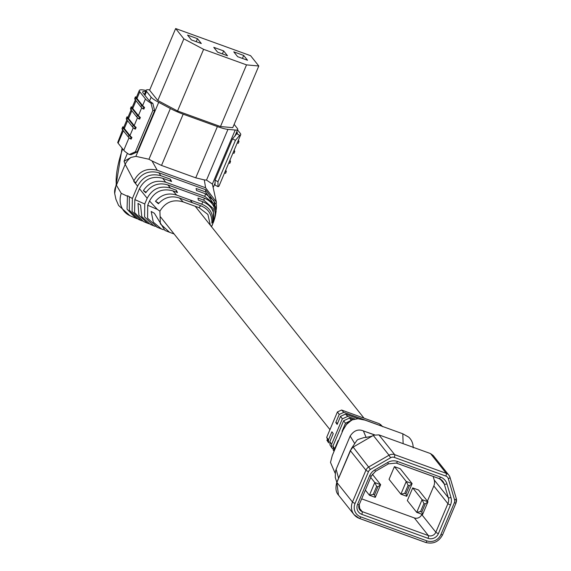 <?xml version="1.0" encoding="UTF-8"?>
<svg xmlns="http://www.w3.org/2000/svg" width="571" height="571" viewBox="0 0 571 571"><rect width="100%" height="100%" fill="white"/><g stroke="black" fill="none" stroke-linecap="round" stroke-linejoin="round"><path stroke-width="0.86" d="M351.508 448.385L352.864 447.264L350.308 450.605L336.861 482.438L351.508 448.385L356.868 440.419L357.896 439.534L363.791 437.622C369.48 436.951 372.834 436.13 373.848 435.159L378.937 434.888L430.513 453.574L433.189 455.487L448.934 475.258A6.716 6.324 -38.5 0 1 449.991 477.292A2.334 0.735 -16.5 0 1 450.034 477.377L456.3 498.59A2.334 0.735 -16.5 0 0 456.258 498.504L450.048 477.47M352.864 447.264L373.298 435.445L389.037 455.215A6.716 6.324 -38.5 0 1 394.682 454.659L446.258 473.338L430.513 453.574M413.197 447.828C413.161 443.446 411.67 439.891 408.736 437.15L402.812 433.796L365.076 420.128L357.91 418.743L352.171 419.871L347.082 423.446L343.007 430.141L332.279 455.537L330.495 462.396L335.127 473.209M358.424 418.771L345.491 414.082L347.732 416.409L342.336 418.85L340.544 416.33L337.133 424.417L335.798 422.54L337.639 423.211M427.422 501.131L433.824 485.971A9.322 8.779 141.5 0 0 434.203 479.961L433.168 476.45M361.671 498.847L414.332 517.926A5.781 5.446 141.5 0 0 421.748 514.557L421.883 514.243M394.418 466.635L389.058 479.333L400.878 494.179L406.245 481.474L394.418 466.635L400.292 468.762L412.112 483.601L406.752 496.306L400.878 494.179L404.711 493.358L405.967 493.815L409.364 485.771L408.108 485.314L404.711 493.358M423.946 503.515L420.549 511.559L421.805 512.016L425.202 503.972L423.946 503.515L422.083 499.675L427.95 501.802L418.572 490.025L412.705 487.898L407.337 500.603L416.716 512.373L422.083 499.675L412.705 487.898M342.329 431.762L342.036 431.348L342.436 431.498M334.171 451.069L332.936 446.137L334.72 448.663L338.139 440.569L338.432 440.976M337.432 411.927L341.594 410.035L343.828 412.355L339.217 414.446L337.432 411.927L326.698 437.329L328.489 439.856L331.908 431.762L333.236 433.639L329.817 441.733L331.601 444.259L331.794 447.807L332.707 448.856M343.828 412.355L381.571 426.03L379.33 423.711L341.594 410.035M379.33 423.711L381.064 425.395M328.204 441.262L326.698 437.329M328.489 439.856L328.646 442.882L326.855 440.077M332.936 446.137L343.663 420.734L349.395 418.136L351.629 420.456M351.144 420.313L345.455 423.261L342.036 431.348M345.455 423.261L343.663 420.734M353.399 446.95L352.964 447.2M338.553 478.163L336.141 469.305L335.477 471.303L335.256 477.435L336.804 482.295M354.712 443.574L350.166 436.051L336.141 469.305M374.626 434.852L365.576 431.712M374.433 434.916L363.377 430.912L366.168 437.507M353.149 419.492L349.395 418.136M342.336 418.85L331.601 444.259M339.217 414.446L335.798 422.54M347.732 416.409L354.912 419.007M334.72 448.663L334.349 450.647M331.794 447.807L330.002 445.002L329.817 441.733M340.544 416.33L345.491 414.082M408.108 485.314L406.245 481.474L412.112 483.601L409.364 485.771M373.248 494.422L374.505 494.879L377.902 486.835L376.646 486.378L373.248 494.422L369.423 495.243L374.79 482.538L380.657 484.665L375.29 497.37L369.423 495.243L365.354 490.132M376.646 486.378L374.79 482.538L370.722 477.435M377.902 486.835L380.657 484.665L372.328 474.208M425.202 503.972L427.95 501.802L422.59 514.5L416.716 512.373L420.549 511.559M345.969 424.888L351.779 420.035L346.704 423.918M355.062 503.415A2.334 0.393 22.9 0 1 352.478 502.037L336.861 482.438L338.482 495.086L354.027 514.599A13.24 12.469 -38.5 0 1 352.478 502.037L365.925 470.211A6.716 6.324 -38.5 0 1 368.895 466.857L389.037 455.215L390.593 457.749L370.451 469.398A4.382 4.125 141.5 0 0 368.509 471.582L355.062 503.415A10.906 10.271 141.5 0 0 360.686 516.869L426.937 540.873A10.906 10.271 141.5 0 0 440.933 534.52L454.38 502.694A4.382 4.125 141.5 0 0 454.559 499.868L448.292 478.655A4.382 4.125 141.5 0 0 445.851 476.071L394.275 457.385A4.382 4.125 141.5 0 0 390.593 457.749M422.59 514.5L421.805 512.016M375.29 497.37L374.505 494.879M406.752 496.306L405.967 493.815M122.651 148.874A44.053 12.84 -70.1 0 0 116.391 185.204L121.252 193.348L127.433 196.238L127.64 195.746L132.393 198.501L137.597 186.167L133.735 181.328L133.942 180.836C139.103 171.143 146.868 167.617 157.225 170.251L205.589 187.773L216.352 202.034L216.38 203.44M205.589 187.773L204.325 179.908L195.739 177.838L217.394 126.569L183.177 114.171L161.514 165.44L195.739 177.838M161.514 165.44L152.022 160.958L157.225 170.251M215.481 215.281L214.882 217.794C216.495 208.458 213.019 201.913 204.439 198.173L167.824 184.911C158.809 182.256 151.458 184.876 145.776 192.762L143.392 190.593C148.967 182.37 156.404 179.579 165.69 182.228L204.91 196.431L213.754 203.79L215.481 215.281L216.166 211.006L213.811 200.457L205.396 193.747L196.51 190.528L196.11 188.473L205.581 191.906L216.395 208.165L216.459 204.853L205.653 189.7L158.838 172.742C148.56 170.079 140.816 173.563 135.605 183.198L135.341 182.941M170.565 181.128L170.322 179.13L160.851 175.704C150.551 173.013 142.8 176.496 137.597 186.167M170.322 179.13L171.593 181.499L162.699 178.28L165.69 182.228M176.489 192.184L176.239 190.186L170.472 188.095C160.201 185.275 152.428 188.666 147.168 198.265L139.452 188.687C144.627 179.051 152.378 175.583 162.699 178.28M176.239 190.186L177.51 192.548L172.87 190.871L176.696 195.118L201.684 204.175C209.664 207.43 213.354 213.383 212.747 222.019L211.862 223.118C212.226 214.675 208.494 208.865 200.642 205.703L179.408 198.009C171.343 195.396 164.341 197.309 158.41 203.754L155.49 201.278C161.365 194.554 168.431 192.506 176.696 195.118M211.37 226.551L212.755 223.882C215.909 213.547 212.662 206.181 203.012 201.791L198.373 200.107L197.973 198.058L203.747 200.15L213.219 208.543L213.747 221.405L213.126 222.933M179.408 198.009L183.227 201.941L199.043 207.666L200.642 205.703M174.105 233.974L169.587 232.318L160.337 223.853L159.916 211.163L157.368 209.4L149.523 200.971C154.784 191.399 162.564 188.03 172.87 190.871M163.427 229.742L161.522 229.035L153.278 222.098L151.187 211.47L154.384 213.269L164.891 230.413L165.604 230.684M155.333 226.423L153.649 225.795L144.591 216.909L144.756 203.975L147.168 198.265M148.924 223.761L147.425 223.197L138.896 215.196L137.996 203.369L140.58 205.06L141.772 216.63L150.23 224.374L153.649 225.795M142.229 220.948L140.909 220.449L132.072 211.413L132.393 198.501M213.747 221.405L214.882 217.794M210.378 225.309L207.873 214.446L199.043 207.666M204.325 179.908L206.516 180.101L212.376 184.069L216.352 202.034M216.395 208.165L216.266 209.578M183.227 201.941C173.234 198.958 165.462 202.027 159.916 211.163M133.942 180.836L125.199 164.348A18.358 16.623 -20.7 0 1 130.973 157.425L135.877 156.354L148.945 159.245L152.022 160.958M127.433 196.238L127.062 209.157L135.819 218.258L136.99 218.714M121.252 193.348A18.358 17.051 114 0 0 129.931 215.681L135.819 218.258M139.452 188.687L134.842 199.6L144.756 203.975M149.523 200.971L147.718 205.26L157.368 209.4M212.755 223.882L211.541 226.766M147.425 223.197L143.435 221.519L134.556 212.533L134.842 199.6M157.46 227.344L147.596 218.215L147.718 205.26M149.538 100.953L151.144 97.156L146.576 91.417L144.92 95.328M234.139 124.385L237.315 128.375A18.358 3.091 22.9 0 1 237.714 129.531A18.358 3.091 22.9 0 1 235.202 130.038L227.943 129.381L206.516 180.101M250.598 55.701L175.654 28.55L183.855 38.842L203.604 49.334L246.522 64.88L258.799 65.993L250.598 55.701M183.855 38.842L157.81 100.51L149.609 90.211L175.654 28.55M157.81 100.51L177.552 110.995L220.477 126.548L232.754 127.661L258.799 65.993M220.477 126.548L246.522 64.88M177.552 110.995L203.604 49.334M197.473 38.685L187.566 35.102L191.421 39.934L201.32 43.524L197.473 38.685L196.21 41.669M243.696 55.437L233.789 51.847L237.636 56.679L247.543 60.269L243.696 55.437L242.432 58.413M223.661 50.926L213.761 47.343L217.608 52.175L227.515 55.758L223.661 50.926L222.405 53.91M149.745 89.89A18.358 3.091 22.9 0 0 146.176 90.261A18.358 3.091 22.9 0 0 146.576 91.417M151.144 97.156A18.358 3.091 22.9 0 0 158.702 102.323L135.877 156.354M148.945 159.245L170.372 108.526L158.702 102.323M170.372 108.526A18.358 3.091 22.9 0 0 183.177 114.171M217.394 126.569A18.358 3.091 22.9 0 0 227.943 129.381M130.973 157.425L124.05 161.293L125.199 164.348L116.391 185.204A18.358 15.267 172.7 0 0 114.692 193.505L115.913 199.286L118.611 205.481L129.931 215.681M140.909 220.449L138.103 219.243L129.339 210.228L129.331 197.109M133.735 181.328L135.877 182.584M155.49 201.278L158.838 203.233M212.747 222.019L211.962 221.883M143.392 190.593L146.14 192.191M122.772 126.833L122.066 128.496A23.125 3.897 22.9 0 0 122.615 129.817L128.261 136.904A24.225 4.083 22.9 0 0 130.316 138.824L131.216 139.096L131.922 137.433A23.125 3.897 -157.1 0 1 129.952 135.598L124.307 128.511A22.026 3.712 -157.1 0 1 123.786 127.254L122.772 126.833A23.125 3.897 22.9 0 0 123.315 128.154L128.967 135.241A24.225 4.083 22.9 0 0 131.023 137.161L131.922 137.433M129.289 154.513L135.391 151.779L137.183 151.943L131.144 154.684L129.289 154.513A23.125 3.897 -157.1 0 1 123.757 150.266L118.111 143.178A22.026 3.712 -157.1 0 1 117.697 142.529L122.658 129.874M135.391 151.779L152.857 110.446L150.972 103.18L152.828 103.351L154.641 110.61L152.857 110.446M146.076 90.496A22.026 3.712 22.9 0 0 139.317 90.454A22.026 3.712 22.9 0 0 139.795 91.845L145.441 98.933A23.125 3.897 22.9 0 0 150.972 103.18M144.591 107.434A23.125 3.897 -157.1 0 1 142.629 105.599L136.983 98.512A22.026 3.712 -157.1 0 1 136.462 97.256L135.441 96.834A23.125 3.897 22.9 0 0 135.991 98.155L141.637 105.242A24.225 4.083 22.9 0 0 143.692 107.162L144.591 107.434L143.885 109.097L142.993 108.825L143.692 107.162M140.366 117.433A23.125 3.897 -157.1 0 1 138.403 115.599L132.757 108.511A22.026 3.712 -157.1 0 1 132.236 107.255L131.216 106.834A23.125 3.897 22.9 0 0 131.765 108.155L137.411 115.242A24.225 4.083 22.9 0 0 139.474 117.162L140.366 117.433L139.667 119.096L138.767 118.825L139.474 117.162M136.141 127.433A23.125 3.897 -157.1 0 1 134.178 125.599L128.532 118.511A22.026 3.712 -157.1 0 1 128.011 117.255L126.998 116.834A23.125 3.897 22.9 0 0 127.54 118.154L133.186 125.242A24.225 4.083 22.9 0 0 135.248 127.162L136.141 127.433L135.441 129.096L134.542 128.825L135.248 127.162M236.729 131.858L236.894 132.065A19.457 3.276 -157.1 0 1 237.322 133.293A19.457 3.276 -157.1 0 1 236.715 133.742L239.699 135.327A23.125 3.897 22.9 0 0 240.698 134.727A23.125 3.897 22.9 0 0 240.198 133.257L237.543 129.931M239.699 135.327L235.423 140.359L232.54 138.832L236.715 133.742M217.965 181.692L218.015 186.66L215.031 185.075L215.081 180.165L217.965 181.692L235.423 140.359M240.698 134.727L219.014 186.053A23.125 3.897 -157.1 0 1 218.015 186.66M215.081 180.165L232.54 138.832M152.828 103.351A19.457 3.276 -157.1 0 1 148.745 100.132L143.1 93.037A18.358 3.091 -157.1 0 1 142.7 91.881A18.358 3.091 -157.1 0 1 145.684 91.424M137.183 151.943L154.641 110.61M237.236 142.921L238.243 143.335L238.942 141.665A24.225 4.083 22.9 0 0 238.371 140.288L238.357 140.266M237.943 141.251L238.942 141.665M135.441 96.834L134.742 98.498A23.125 3.897 22.9 0 0 135.284 99.818L140.93 106.905A24.225 4.083 22.9 0 0 142.993 108.825M233.018 152.921L234.017 153.335L234.717 151.665A24.225 4.083 22.9 0 0 234.146 150.287L234.131 150.266M233.717 151.251L234.717 151.665M131.216 106.834L130.516 108.497A23.125 3.897 22.9 0 0 131.059 109.818L136.712 116.905A24.225 4.083 22.9 0 0 138.767 118.825M228.793 162.921L229.792 163.335L230.498 161.664A24.225 4.083 22.9 0 0 229.92 160.287L229.913 160.265M229.492 161.25L230.498 161.664M126.998 116.834L126.291 118.497A23.125 3.897 22.9 0 0 126.841 119.817L132.486 126.905A24.225 4.083 22.9 0 0 134.542 128.825M224.567 172.92L225.566 173.334L226.273 171.664A24.225 4.083 22.9 0 0 225.695 170.286L225.688 170.265M225.274 171.25L226.273 171.664M130.316 138.824L131.023 137.161M403.126 443.653L402.812 433.796M368.509 471.582A2.334 0.393 22.9 0 1 365.925 470.211L350.308 450.605A2.334 0.393 -157.1 0 1 350.259 450.462A2.334 0.393 -157.1 0 1 350.337 450.405M353.156 447.107L370.451 469.398M426.937 540.873A2.334 0.678 109.9 0 1 425.652 542.45A2.334 0.678 109.9 0 1 425.552 542.371L359.53 518.454M378.937 434.888L394.682 454.659A2.334 0.678 109.9 0 1 394.275 457.385M387.723 462.453A11.656 10.977 -38.5 0 1 397.516 461.489L440.462 477.049A11.656 10.977 -38.5 0 1 446.95 483.908L450.969 497.505A11.656 10.977 -38.5 0 1 450.49 505.021L438.414 533.607A8.115 7.637 -38.5 0 1 428.007 538.332L361.764 514.335A8.115 7.637 -38.5 0 1 357.582 504.321L369.651 475.736A11.656 10.977 -38.5 0 1 374.812 469.919L387.723 462.453L388.301 463.766M456.308 498.69A6.716 6.324 -38.5 0 1 455.986 502.837A2.334 0.393 22.9 0 1 456.036 502.987L442.589 534.813A2.334 0.393 22.9 0 0 442.539 534.67M421.748 514.557L435.83 532.236L447.907 503.651L433.824 485.971M358.816 507.398L362.164 511.602L428.414 535.605L414.332 517.926M440.462 477.049A2.334 0.678 -70.1 0 1 439.185 478.626A2.334 0.678 -70.1 0 1 439.085 478.548L396.36 463.074M434.203 479.961L448.285 497.634L444.274 484.044L440.398 479.176M359.102 504.685A5.781 5.446 141.5 0 0 362.164 511.602A2.334 0.678 -70.1 0 1 361.764 514.335M428.007 538.332A2.334 0.678 109.9 0 0 428.414 535.605A5.781 5.446 141.5 0 0 435.83 532.236A2.334 0.393 22.9 0 0 438.414 533.607M445.851 476.071A2.334 0.678 109.9 0 0 446.258 473.338A6.716 6.324 -38.5 0 1 448.934 475.258L450.034 477.377A2.334 0.735 -16.5 0 1 448.292 478.655M446.95 483.908A2.334 0.735 -16.5 0 1 444.274 484.044A9.322 8.779 141.5 0 0 442.796 481.21A9.322 8.779 141.5 0 0 439.299 478.634M450.49 505.021A2.334 0.393 22.9 0 1 447.907 503.651A9.322 8.779 141.5 0 0 448.285 497.634A2.334 0.735 -16.5 0 0 450.969 497.505M359.309 518.375A13.24 12.469 -38.5 0 1 354.027 514.599L359.409 518.447A2.334 0.678 109.9 0 1 359.309 518.375M357.582 504.321A2.334 0.393 22.9 0 0 359.238 504.614A2.334 0.393 22.9 0 0 359.188 504.471M369.651 475.736A2.334 0.393 22.9 0 0 371.314 476.028A2.334 0.393 22.9 0 0 371.257 475.886M374.812 469.919L375.39 471.225M397.516 461.489A2.334 0.678 109.9 0 1 396.231 463.067A2.334 0.678 109.9 0 1 396.131 462.995M360.686 516.869A2.334 0.678 109.9 0 1 359.409 518.447L425.652 542.45C433.189 544.37 438.835 541.822 442.589 534.813A2.334 0.393 22.9 0 1 440.933 534.52M454.38 502.694A2.334 0.393 22.9 0 0 456.036 502.987L456.3 498.59A2.334 0.735 -16.5 0 1 454.559 499.868M338.489 495.093C335.869 492.338 335.305 488.084 336.804 482.309L351.5 448.385M205.581 191.906L205.653 189.7M158.838 172.742L160.851 175.704M204.91 196.431L205.396 193.747M203.747 200.15L204.439 198.173M167.824 184.911L170.472 188.095M201.684 204.175L203.012 201.791M124.05 161.293L127.419 153.321M212.376 184.069L235.202 130.038M123.757 150.266L129.046 137.747M142.629 105.599L145.441 98.933M138.403 115.599L141.722 107.748M134.178 125.599L137.497 117.747M129.952 135.598L133.271 127.747M118.111 143.178L123.357 130.752M124.307 128.511L127.583 120.752M128.532 118.511L131.808 110.753M132.757 108.511L136.034 100.753M136.983 98.512L139.795 91.845M235.402 135.598L236.894 132.065M140.93 106.905L141.637 105.242M135.284 99.818L135.991 98.155M136.712 116.905L137.411 115.242M131.059 109.818L131.765 108.155M132.486 126.905L133.186 125.242M126.841 119.817L127.54 118.154M128.261 136.904L128.967 135.241M122.615 129.817L123.315 128.154M363.377 430.912C358.267 428.821 353.863 430.534 350.166 436.051M382.713 426.737L380.379 424.36M334.049 451.347L333.15 449.919M352.171 419.871L351.486 420.163M359.866 509.953L359.238 504.614L371.314 476.028L375.49 471.325L388.401 463.859L396.231 463.067L439.185 478.626L442.796 481.21M164.898 230.413L169.587 232.318M156.704 227.058L161.522 229.035M144.342 94.6L146.176 90.261M122.066 148.139L114.692 193.505M213.411 187.06L215.217 182.791M234.867 136.276L237.714 129.531M123.771 127.247L126.883 119.874M127.997 117.248L131.109 109.875M132.222 107.248L135.334 99.875M136.448 97.248L139.317 90.454M160.537 216.937L329.952 429.62M190.236 200.028L192.377 202.705M195.225 206.288L363.998 418.15"/></g></svg>
